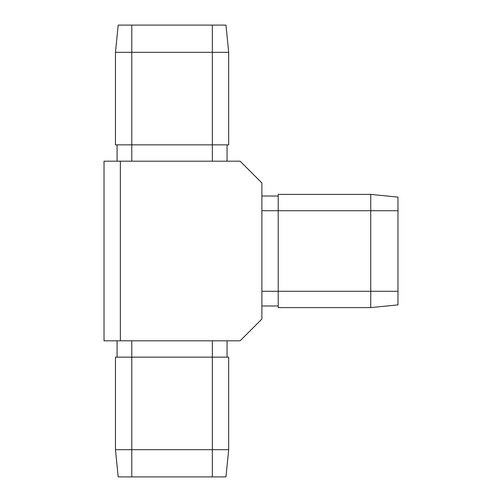 <?xml version="1.0" encoding="UTF-8"?>
<svg xmlns="http://www.w3.org/2000/svg" width="502" height="502" viewBox="0 0 502 502"><rect width="100%" height="100%" fill="white"/><g stroke="black" fill="none" stroke-linecap="round" stroke-linejoin="round"><path stroke-width="0.75" d="M228.68 52.315L225.963 25.1L212.352 25.1L212.352 52.315L228.68 52.315L228.68 144.852L131.788 144.852L131.788 161.186M212.352 25.1L118.183 25.1L115.46 52.315L115.46 144.852L131.788 144.852L131.788 52.315L212.352 52.315L212.352 161.186M115.46 52.315L131.788 52.315L131.788 25.1M370.752 307.613L397.973 304.89L397.973 291.279L370.752 291.279L370.752 307.613L278.215 307.613L278.215 210.721L261.887 210.721M397.973 291.279L397.973 197.11L370.752 194.387L278.215 194.387L278.215 210.721L370.752 210.721L370.752 291.279L261.887 291.279M370.752 194.387L370.752 210.721L397.973 210.721M120.361 161.186L240.113 161.186L261.887 182.96L261.887 319.04L240.113 340.814L104.027 340.814L104.027 161.186L120.361 161.186L120.361 340.814M228.68 449.685L225.963 476.9L212.352 476.9L212.352 449.685L228.68 449.685L228.68 357.148L131.788 357.148L131.788 340.814M212.352 476.9L118.183 476.9L115.46 449.685L212.352 449.685L212.352 340.814M115.46 449.685L115.46 357.148L131.788 357.148L131.788 476.9M117.091 357.148L117.091 340.814M227.048 357.148L227.048 340.814M278.215 196.025L261.887 196.025M278.215 305.975L261.887 305.975M117.091 144.852L117.091 161.186M227.048 144.852L227.048 161.186"/></g></svg>
